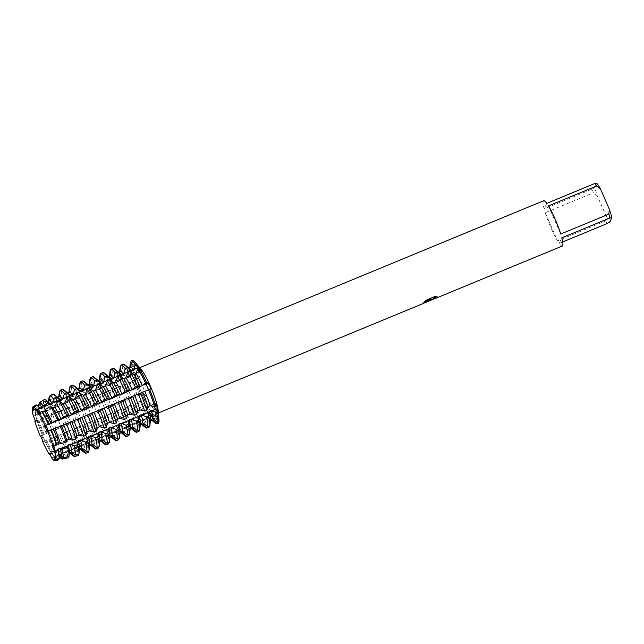 <?xml version="1.0" encoding="UTF-8"?>
<svg xmlns="http://www.w3.org/2000/svg" width="644" height="644" viewBox="0 0 644 644"><rect width="100%" height="100%" fill="white"/><g stroke="black" fill="none" stroke-linecap="round" stroke-linejoin="round"><path stroke-width="0.48" stroke-dasharray="3.22 2.42" d="M139.45 371.918A3.276 0.483 67.5 0 1 137.872 368.505A3.276 0.483 -112.5 0 0 139.981 372.425A3.276 0.483 67.5 0 1 139.45 371.918M154.037 405.293A3.276 0.483 67.5 0 1 153.9 403.957A3.276 0.483 67.5 0 1 154.302 404.287L155.864 406.404L154.302 404.287A3.276 0.483 -112.5 0 0 153.9 403.957A3.276 0.483 -112.5 0 0 154.544 406.783A3.276 0.483 67.5 0 1 154.037 405.293M150.938 411.902A3.276 0.483 67.5 0 1 152.692 415.815L153.972 419.896L154.294 415.219L153.538 410.985L152.797 410.542L152.081 411.87L151.38 415.968L150.479 412.466A3.276 0.483 67.5 0 1 150.414 411.395A3.276 0.483 67.5 0 1 150.938 411.902M136.359 378.519A3.276 0.483 67.5 0 1 136.496 379.863A3.276 0.483 67.5 0 1 136.085 379.525L134.532 377.416L138.581 378.913L138.854 377.368L136.206 373.818L132.849 371.548L134.652 374.518A3.276 0.483 67.5 0 1 136.359 378.519M134.886 368.304A3.276 0.483 67.5 0 1 134.838 368.36A3.276 0.483 67.5 0 1 133.453 366.251L131.448 361.872L137.373 367.08L132.092 360.495L134.008 365.076A3.276 0.483 67.5 0 1 134.886 368.304M143.008 396.583A3.276 0.483 67.5 0 1 144.055 400.061L143.862 401.454L145.641 399.417L145.552 395.553L143.089 393.492L141.471 394.144A3.276 0.483 67.5 0 1 141.479 394.144A3.276 0.483 67.5 0 1 143.008 396.583M158.939 421.949L156.935 417.57A3.276 0.483 -112.5 0 0 155.558 415.461A3.276 0.483 -112.5 0 0 156.387 418.737L157.909 422.375L156.387 418.737A3.276 0.483 67.5 0 1 155.51 415.509A3.276 0.483 67.5 0 1 155.558 415.461A3.276 0.483 67.5 0 1 156.935 417.57L158.939 421.949L158.183 414.567L158.239 422.239M155.212 414.825A25.229 3.727 -112.5 0 0 147.991 388.92A25.229 3.727 -112.5 0 0 135.562 368.593A25.229 3.727 -112.5 0 0 135.184 368.996A25.229 3.727 -112.5 0 0 142.405 394.893A25.229 3.727 -112.5 0 0 154.834 415.227A25.229 3.727 -112.5 0 0 155.212 414.825A25.229 3.727 -112.5 0 0 147.991 388.92A25.229 3.727 -112.5 0 0 135.562 368.593A25.229 3.727 -112.5 0 0 135.184 368.996A25.229 3.727 -112.5 0 0 142.405 394.893A25.229 3.727 -112.5 0 0 154.834 415.227A25.229 3.727 -112.5 0 0 155.212 414.825M55.537 456.016A25.229 3.727 -112.5 0 0 55.762 454.584A25.229 3.727 -112.5 0 0 48.968 431.681A25.229 3.727 -112.5 0 0 37.602 410.663A25.229 3.727 -112.5 0 0 35.887 409.785A25.229 3.727 -112.5 0 0 35.517 410.188A25.229 3.727 -112.5 0 0 42.729 436.093A25.229 3.727 -112.5 0 0 55.159 456.419A25.229 3.727 -112.5 0 0 55.537 456.016A25.229 3.727 -112.5 0 0 55.762 454.584A25.229 3.727 -112.5 0 0 48.968 431.681A25.229 3.727 -112.5 0 0 37.602 410.663A25.229 3.727 -112.5 0 0 35.887 409.785A25.229 3.727 -112.5 0 0 35.517 410.188A25.229 3.727 -112.5 0 0 42.729 436.093A25.229 3.727 -112.5 0 0 55.159 456.419A25.229 3.727 -112.5 0 0 55.537 456.016M543.633 200.751A24.48 3.614 -112.5 0 0 543.27 201.137A24.48 3.614 -112.5 0 0 544.156 208.922L592.263 189.038A24.48 3.614 -112.5 0 0 593.357 192.846L545.251 212.729L557.527 240.832L605.634 220.948L606.173 216.151L597.286 195.8L593.357 192.846M141.229 369.511A24.48 3.614 -112.5 0 0 138.959 367.998A24.48 3.614 -112.5 0 0 138.589 368.392A24.48 3.614 -112.5 0 0 145.6 393.524A24.48 3.614 -112.5 0 0 157.659 413.247A24.48 3.614 -112.5 0 0 158.022 412.86A24.48 3.614 -112.5 0 0 158.199 410.574M34.905 409.624L32.747 406.903L34.905 409.624M39.212 412.868L39.695 413.867L38.664 413.182L39.695 413.867L39.212 412.868M53.066 446.139L53.339 445.511L53.798 445.914L53.339 445.511L53.066 446.139L56.519 444.706M55.698 459.43L55.561 456.789L55.698 459.43L59.151 457.981L59.224 457.312M431.158 300.144L434.756 298.583A24.416 3.606 -112.5 0 0 435.03 298.542A24.416 3.606 -112.5 0 0 435.103 298.51L432.229 299.46M436.898 296.61L434.708 296.53L426.787 299.871M434.982 298.623A24.48 3.614 67.5 0 1 434.781 298.639L433.034 299.388M430.586 299.565L430.12 300.386M423.47 303.316L427.31 301.73M426.763 299.814L424.831 301.497M431.118 298.897L423.221 303.364M425.29 302.318L424.146 303.042M426.304 302.149L425.322 302.374M150.527 388.992L148.909 389.676A3.276 0.483 67.5 0 1 148.909 389.676A3.276 0.483 67.5 0 1 148.756 389.62A3.276 0.483 -112.5 0 0 148.909 389.676A3.276 0.483 -112.5 0 0 148.925 389.668L149.561 389.29L148.925 389.668A18.765 2.487 156.4 0 0 150.511 389M46.271 440.472L42.81 441.905L43.043 437.936L40.242 435.98L43.043 437.936L42.81 441.913L46.593 440.11M33.52 409.109L34.84 409.681L33.52 409.109M33.407 416.362L35.935 421.418L33.399 416.362L36.297 414.696L36.861 414.937L33.407 416.362M35.323 421.49L35.935 421.418L35.323 421.49M51.448 457.683L50.127 452.837L49.524 453.513L50.127 452.837L51.448 457.683L54.732 456.886L55.054 455.558L57.179 454.68L58.765 455.912L64.4 454.559L65.197 451.364L67.322 450.486L70.639 453.054L74.06 452.225L75.348 447.178L77.473 446.292L81.877 449.697L84.002 448.812L85.491 442.983L87.616 442.098L92.028 445.503L94.153 444.618L95.642 438.789L97.767 437.904L102.171 441.309L104.296 440.424L105.785 434.595L107.918 433.71L112.322 437.115L114.447 436.238L115.936 430.401L118.061 429.516L122.465 432.921L124.59 432.044L126.079 426.207L128.212 425.33L132.616 428.727L134.741 427.849L136.23 422.013L138.355 421.136L142.759 424.533L144.884 423.655L146.373 417.819L148.506 416.942L152.91 420.339L153.972 419.896A34.043 5.031 -112.5 0 0 158.094 423.406M136.23 372.876L139.917 371.355A3.276 0.483 67.5 0 1 139.981 372.425A3.276 0.483 -112.5 0 0 139.917 371.355L139.015 367.845L139.917 371.355A18.765 14.764 146.6 0 0 141.487 370.638M158.199 423.366A34.043 5.031 -112.5 0 1 153.972 419.896L152.692 415.815A3.276 0.483 -112.5 0 0 151.437 412.764A3.276 0.483 -112.5 0 0 150.414 411.395A3.276 0.483 -112.5 0 0 150.479 412.466L151.38 415.968A34.043 5.031 -112.5 0 1 143.862 401.454L144.055 400.061L140.376 401.582L143.862 401.454A34.043 5.031 -112.5 0 0 151.38 415.968L150.318 416.41L146.373 413.714L144.248 414.599L142.292 419.727L140.167 420.604L136.23 417.908L134.105 418.793L132.149 423.921L130.024 424.799L126.079 422.102L123.954 422.979L121.998 428.115L119.873 428.993L115.936 426.296L113.811 427.173L111.855 432.309L109.73 433.187L105.785 430.49L103.66 431.367L101.704 436.503L99.579 437.381L95.642 434.684L93.517 435.561L91.561 440.697L89.436 441.575L85.491 438.878L83.366 439.755L81.41 444.891L79.284 445.769L75.348 443.072L73.223 443.949L71.524 448.385L68.159 449.287L65.197 447.266L63.072 448.144L62.001 450.921L56.447 452.402L55.054 451.46L52.929 452.338L52.47 453.465L49.934 454.141M35.291 421.12L37.771 419.816L38.809 420.025L40.934 419.147L41.377 417.908L46.408 415.243L48.952 415.831L51.077 414.953L51.995 412.297L55.054 410.679L59.103 411.637L61.228 410.759L62.444 407.209L64.569 406.332L69.246 407.443L71.371 406.565L72.587 403.015L74.712 402.138L79.397 403.249L81.522 402.371L82.738 398.821L84.863 397.944L89.54 399.055L91.665 398.177L92.881 394.627L95.006 393.75L99.691 394.861L101.816 393.983L103.032 390.433L105.157 389.556L109.834 390.667L111.959 389.789L113.175 386.239L115.3 385.362L119.985 386.472L122.11 385.595L123.326 382.045L125.451 381.168L130.128 382.278L132.253 381.401L133.469 377.851L134.532 377.416A34.043 5.031 -112.5 0 0 140.835 394.531L137.792 395.666L141.471 394.144A3.276 0.483 -112.5 0 0 141.471 394.144L140.835 394.531A34.043 5.031 -112.5 0 1 134.532 377.416L136.085 379.525A3.276 0.483 -112.5 0 0 136.496 379.863A3.276 0.483 -112.5 0 0 136.126 377.787A3.276 0.483 -112.5 0 0 134.652 374.518L132.849 371.548L131.787 371.991L130.877 376.587L128.752 377.464L123.761 375.307L121.636 376.185L120.726 380.781L118.601 381.659L113.618 379.501L111.493 380.379L110.583 384.975L108.458 385.853L103.467 383.695L101.341 384.573L100.432 389.169L98.307 390.047L93.324 387.889L91.198 388.767L90.289 393.363L88.156 394.241L83.173 392.075L81.047 392.961L80.138 397.557L78.013 398.435L73.03 396.269L70.904 397.155L69.995 401.751L67.862 402.629L62.879 400.463L60.753 401.349L59.844 405.945L57.719 406.823L53.404 404.947L50.377 406.67L49.701 410.139L47.567 411.017L44.855 409.817L39.872 412.659L39.55 414.334L36.861 414.937M130.885 362.105L131.448 361.872A34.043 5.031 -112.5 0 0 132.849 371.548A34.043 5.031 -112.5 0 1 131.448 361.872L133.453 366.251A3.276 0.483 -112.5 0 0 134.838 368.36A3.276 0.483 -112.5 0 0 134.008 365.076L132.092 360.495L131.03 360.938M545.251 212.729A24.48 3.614 -112.5 0 0 557.527 240.832M592.263 189.038L594.855 187.348A22.033 3.26 -112.5 0 0 597.286 195.8M594.855 187.348L596.746 183.315M606.173 216.151A22.033 3.26 -112.5 0 0 609.916 221.81M605.634 220.948A24.48 3.614 -112.5 0 0 607.316 223.5M546.756 203.359L544.156 208.922M560.723 234.013L548.447 205.911M562.703 241.943L559.209 243.384A24.48 3.614 -112.5 0 0 562.333 245.992M559.209 243.384L561.818 237.821M51.134 430.087L47.672 431.512L51.158 430.071M68.997 456.451L69.375 453.126M78.922 454.229L79.518 448.932M88.977 450.864L89.669 444.738M99.12 446.67L99.812 440.544M109.271 442.476L109.963 436.35M119.414 438.282L120.106 432.156M129.565 434.088L130.257 427.962M139.708 429.894L140.4 423.768M149.859 425.7L150.551 419.574M146.373 417.819A28.457 4.21 -112.5 0 0 149.931 420.741L150.438 420.532L149.36 425.909M136.23 422.013A28.457 4.21 -112.5 0 0 139.78 424.935L140.295 424.726L139.217 430.103M130.152 428.912L129.066 434.298M120.001 433.106L118.923 438.492M105.785 434.595A28.457 4.21 -112.5 0 0 109.343 437.518L109.85 437.308L108.772 442.686M95.642 438.789A28.457 4.21 -112.5 0 0 99.192 441.712L99.707 441.502L98.629 446.88M85.491 442.983A28.457 4.21 -112.5 0 0 89.049 445.906L89.556 445.696L88.478 451.074M75.348 447.178A28.457 4.21 -112.5 0 0 78.898 450.1L79.413 449.89L78.447 454.334M69.262 454.076L68.546 456.556M55.054 455.558A28.457 4.21 -112.5 0 0 58.604 458.488L59.119 458.278L58.652 458.769M59.071 458.681L59.151 457.981M56.414 436.278L49.049 439.329L55.046 437.485L56.744 435.916L58.87 435.038A28.457 4.21 -112.5 0 0 65.197 447.266M66.565 432.092L59.2 435.135L60.947 435.352L64.175 434.185L66.887 431.73L69.013 430.844A28.457 4.21 -112.5 0 0 75.348 443.072M76.708 427.898L69.343 430.941L71.766 431.247L73.891 430.369L77.039 427.536L79.164 426.65A28.457 4.21 -112.5 0 0 85.491 438.878M86.86 423.704L79.494 426.747L81.917 427.053L84.042 426.175L87.181 423.341L89.307 422.456A28.457 4.21 -112.5 0 0 95.642 434.684M97.003 419.51L89.637 422.553L92.06 422.858L94.185 421.981L97.333 419.147L99.458 418.27A28.457 4.21 -112.5 0 0 105.785 430.49M107.154 415.316L99.788 418.359L102.211 418.664L104.336 417.787L107.476 414.953L109.601 414.076A28.457 4.21 -112.5 0 0 115.936 426.296M117.297 411.122L109.931 414.164L112.354 414.47L114.487 413.593L117.627 410.759L119.752 409.882A28.457 4.21 -112.5 0 0 126.079 422.102M127.448 406.928L120.082 409.97L122.505 410.276L124.63 409.399L127.77 406.565L129.903 405.688A28.457 4.21 -112.5 0 0 136.23 417.908M137.591 402.733L130.225 405.776L132.648 406.082L134.781 405.205L137.921 402.371L140.046 401.494A28.457 4.21 -112.5 0 0 146.373 413.714M52.929 452.338A28.457 4.21 -112.5 0 1 46.593 440.118L48.719 439.232A28.457 4.21 -112.5 0 0 55.054 451.46M48.372 439.055L49.58 439.16M58.524 434.861L59.731 434.974M68.666 430.667L69.874 430.78M78.818 426.473L80.025 426.586M88.961 422.279L90.168 422.392M99.112 418.085L100.319 418.198M109.255 413.891L110.462 414.003M119.406 409.697L120.613 409.809M129.549 405.503L130.756 405.615M139.7 401.309L140.907 401.421M145.641 399.417A18.765 2.487 -23.6 0 0 144.055 400.061A3.276 0.483 -112.5 0 0 143.024 396.615A3.276 0.483 -112.5 0 0 141.479 394.144A18.765 2.487 -23.6 0 1 143.057 393.5M138.42 395.738L137.397 396.044L138.42 395.738M132.253 381.401A28.457 4.21 -112.5 0 0 137.566 395.81L135.007 396.817M128.277 399.932L127.254 400.238L128.277 399.932M122.11 385.595A28.457 4.21 -112.5 0 0 127.415 400.005L124.864 401.011M118.126 404.126L117.103 404.432L118.126 404.126M111.959 389.789A28.457 4.21 -112.5 0 0 117.272 404.199L114.713 405.205M107.983 408.32L106.96 408.626L107.983 408.32M101.816 393.983A28.457 4.21 -112.5 0 0 107.121 408.393L104.57 409.399M97.832 412.514L96.809 412.82L97.832 412.514M91.665 398.177A28.457 4.21 -112.5 0 0 96.978 412.587L94.845 413.464A28.457 4.21 -112.5 0 1 89.54 399.055M94.853 413.464L87.053 416.636L94.418 413.593M87.689 416.708L86.666 417.014L87.689 416.708M81.522 402.371A28.457 4.21 -112.5 0 0 86.827 416.781L84.275 417.787M77.538 420.902L76.515 421.208L77.538 420.902M71.371 406.565A28.457 4.21 -112.5 0 0 76.684 420.975L74.124 421.981M67.395 425.096L66.372 425.402L67.395 425.096M61.228 410.759A28.457 4.21 -112.5 0 0 66.533 425.169L63.981 426.175M57.244 429.29L56.221 429.596L57.244 429.29M51.077 414.953A28.457 4.21 -112.5 0 0 56.39 429.363L53.879 430.345M47.101 433.484L46.078 433.79L47.101 433.484M40.934 419.147A28.457 4.21 -112.5 0 0 46.239 433.557L43.728 434.539M33.013 407.555L35.082 406.243L36.249 407.056L38.374 406.179L38.479 405.221L38.358 406.324A28.457 4.21 -112.5 0 0 39.55 414.334M39.075 403.708L43.559 400.858L46.392 402.862L48.525 401.985L48.63 401.027L48.501 402.13A28.457 4.21 -112.5 0 0 49.701 410.139M49.532 397.074L52.035 395.48L56.543 398.668L58.668 397.791L58.773 396.833L58.652 397.936A28.457 4.21 -112.5 0 0 59.844 405.945M59.852 391.455L61.486 390.787L66.686 394.474L68.819 393.597L68.924 392.639L68.795 393.742A28.457 4.21 -112.5 0 0 69.995 401.751M70.003 387.261L71.629 386.593L76.837 390.288L78.962 389.403L79.075 388.445M80.146 383.067L81.78 382.399L86.98 386.094L89.114 385.209L89.218 384.251L89.089 385.353A28.457 4.21 -112.5 0 0 90.289 393.363M90.297 378.881L91.931 378.205L97.131 381.9L99.257 381.015L99.369 380.057L99.24 381.159A28.457 4.21 -112.5 0 0 100.432 389.169M100.44 374.687L102.074 374.011L107.274 377.706L109.408 376.821L109.512 375.863L109.383 376.965A28.457 4.21 -112.5 0 0 110.583 384.975M110.591 370.493L112.225 369.817L117.425 373.512L119.551 372.626L119.663 371.668L119.534 372.771A28.457 4.21 -112.5 0 0 120.726 380.781M120.734 366.299L122.368 365.623L127.576 369.318L129.702 368.44L129.806 367.474L129.677 368.577A28.457 4.21 -112.5 0 0 130.877 376.587M130.313 367.265A28.457 4.21 -112.5 0 0 130.225 367.313L128.1 368.191L123.012 364.254L120.887 365.132M120.17 371.459A28.457 4.21 -112.5 0 0 120.082 371.508L117.949 372.385L112.861 368.449L110.736 369.326M110.019 375.653A28.457 4.21 -112.5 0 0 109.931 375.702L107.806 376.579L102.718 372.643L100.593 373.52M99.876 379.847A28.457 4.21 -112.5 0 0 99.788 379.896L97.655 380.773L92.567 376.837L90.442 377.714M89.637 384.082L87.512 384.967L82.424 381.031L80.299 381.908M79.494 388.268L77.361 389.161L72.273 385.217L70.148 386.102M69.431 392.429A28.457 4.21 -112.5 0 0 69.343 392.478L67.218 393.355L62.13 389.411L60.005 390.296M59.288 396.624A28.457 4.21 -112.5 0 0 59.2 396.672L57.066 397.549L52.663 394.136M49.137 400.818A28.457 4.21 -112.5 0 0 49.049 400.866L46.923 401.743L44.154 399.594M38.906 405.044L36.772 405.937L35.637 405.052M45.909 440.786A29.713 4.387 -112.5 0 0 52.47 453.465M37.771 419.816A29.713 4.387 -112.5 0 0 43.269 434.748M54.732 456.886A29.713 4.387 -112.5 0 0 58.314 459.953M35.082 406.243A29.713 4.387 -112.5 0 0 36.297 414.696M38.809 420.025A28.457 4.21 -112.5 0 0 44.114 434.434M36.249 407.056A28.457 4.21 -112.5 0 0 37.424 415.211M38.246 406.372A28.457 4.21 -112.5 0 0 36.869 405.889A28.457 4.21 -112.5 0 0 36.772 405.937M57.179 454.68A28.457 4.21 -112.5 0 0 59.353 457.127A28.457 4.21 -112.5 0 0 60.729 457.61M56.447 452.402A30.453 4.5 67.5 0 1 49.725 439.409M47.012 433.219A30.453 4.5 67.5 0 1 41.377 417.908M61.075 458.504A30.453 4.5 67.5 0 1 58.765 455.912M39.872 412.659A30.453 4.5 67.5 0 1 38.592 404.271M55.046 437.485A31.5 4.653 -112.5 0 0 62.001 450.921M46.408 415.243A31.5 4.653 -112.5 0 0 52.245 431.086M64.4 454.559A31.5 4.653 -112.5 0 0 68.192 457.804M43.559 400.858A31.5 4.653 -112.5 0 0 44.855 409.817M56.744 435.924A28.457 4.21 -112.5 0 0 63.072 448.144M48.952 415.831A28.457 4.21 -112.5 0 0 54.257 430.24M65.197 451.372A28.457 4.21 -112.5 0 0 68.755 454.294A28.457 4.21 -112.5 0 0 68.844 454.245M46.392 402.862A28.457 4.21 -112.5 0 0 47.567 411.017M48.389 402.178A28.457 4.21 -112.5 0 0 47.012 401.695A28.457 4.21 -112.5 0 0 46.923 401.743M67.322 450.486A28.457 4.21 -112.5 0 0 69.504 452.933A28.457 4.21 -112.5 0 0 70.88 453.416M68.159 449.287A32.659 4.83 67.5 0 1 60.947 435.352M58.041 428.711A32.659 4.83 67.5 0 1 51.995 412.297M73.118 455.831A32.659 4.83 67.5 0 1 70.639 453.054M50.377 406.67A32.659 4.83 67.5 0 1 49.008 397.678M64.175 434.185A33.287 4.919 -112.5 0 0 71.524 448.385M55.054 410.679A33.287 4.919 -112.5 0 0 61.212 427.415M74.06 452.225A33.287 4.919 -112.5 0 0 78.069 455.662M52.035 395.48A33.287 4.919 -112.5 0 0 53.404 404.947M66.887 431.73A28.457 4.21 -112.5 0 0 73.223 443.949M59.103 411.637A28.457 4.21 -112.5 0 0 64.408 426.046M56.543 398.668A28.457 4.21 -112.5 0 0 57.719 406.823M58.54 397.984A28.457 4.21 -112.5 0 0 57.163 397.501A28.457 4.21 -112.5 0 0 57.066 397.549M77.473 446.292A28.457 4.21 -112.5 0 0 79.647 448.739A28.457 4.21 -112.5 0 0 81.023 449.222M79.284 445.769A34.043 5.031 67.5 0 1 71.766 431.247M68.747 424.324A34.043 5.031 67.5 0 1 62.444 407.209M84.461 452.587A34.043 5.031 67.5 0 1 81.877 449.697M60.753 401.349A34.043 5.031 67.5 0 1 59.329 391.971M73.891 430.369A34.043 5.031 -112.5 0 0 81.41 444.891M64.569 406.332A34.043 5.031 -112.5 0 0 70.872 423.446M84.002 448.812A34.043 5.031 -112.5 0 0 88.236 452.289M61.486 390.787A34.043 5.031 -112.5 0 0 62.879 400.463M77.039 427.536A28.457 4.21 -112.5 0 0 83.366 439.755M69.246 407.443A28.457 4.21 -112.5 0 0 74.551 421.852M66.686 394.482A28.457 4.21 -112.5 0 0 67.862 402.629M68.683 393.79A28.457 4.21 -112.5 0 0 67.306 393.307A28.457 4.21 -112.5 0 0 67.218 393.355M87.616 442.098A28.457 4.21 -112.5 0 0 89.798 444.545A28.457 4.21 -112.5 0 0 91.174 445.028M89.436 441.575A34.043 5.031 67.5 0 1 81.917 427.053M78.89 420.13A34.043 5.031 67.5 0 1 72.587 403.015M94.604 448.393A34.043 5.031 67.5 0 1 92.028 445.503M70.904 397.155A34.043 5.031 67.5 0 1 69.472 387.777M84.042 426.175A34.043 5.031 -112.5 0 0 91.561 440.697M74.712 402.138A34.043 5.031 -112.5 0 0 81.015 419.252M94.153 444.618A34.043 5.031 -112.5 0 0 98.379 448.095M71.629 386.593A34.043 5.031 -112.5 0 0 73.03 396.269M87.181 423.341A28.457 4.21 -112.5 0 0 93.517 435.561M79.397 403.249A28.457 4.21 -112.5 0 0 84.702 417.658M76.837 390.288A28.457 4.21 -112.5 0 0 78.013 398.435M78.834 389.596A28.457 4.21 -112.5 0 0 77.457 389.113A28.457 4.21 -112.5 0 0 77.361 389.161M97.767 437.904A28.457 4.21 -112.5 0 0 99.941 440.351A28.457 4.21 -112.5 0 0 101.317 440.834M78.962 389.403A28.457 4.21 -112.5 0 0 78.946 389.548A28.457 4.21 -112.5 0 0 80.138 397.557M99.579 437.381A34.043 5.031 67.5 0 1 92.06 422.858M89.041 415.935A34.043 5.031 67.5 0 1 82.738 398.821M104.755 444.199A34.043 5.031 67.5 0 1 102.171 441.309M81.047 392.961A34.043 5.031 67.5 0 1 79.623 383.583M94.185 421.981A34.043 5.031 -112.5 0 0 101.704 436.503M84.863 397.944A34.043 5.031 -112.5 0 0 91.166 415.058M104.296 440.424A34.043 5.031 -112.5 0 0 108.53 443.901M81.78 382.399A34.043 5.031 -112.5 0 0 83.173 392.075M97.333 419.147A28.457 4.21 -112.5 0 0 103.66 431.367M86.98 386.094A28.457 4.21 -112.5 0 0 88.156 394.241M88.977 385.402A28.457 4.21 -112.5 0 0 87.6 384.919A28.457 4.21 -112.5 0 0 87.512 384.967M107.918 433.71A28.457 4.21 -112.5 0 0 110.092 436.157A28.457 4.21 -112.5 0 0 111.468 436.64M109.73 433.187A34.043 5.031 67.5 0 1 102.211 418.664M99.184 411.741A34.043 5.031 67.5 0 1 92.881 394.627M114.898 440.005A34.043 5.031 67.5 0 1 112.322 437.115M91.198 388.767A34.043 5.031 67.5 0 1 89.766 379.388M104.336 417.787A34.043 5.031 -112.5 0 0 111.855 432.309M95.006 393.75A34.043 5.031 -112.5 0 0 101.309 410.864M114.447 436.238A34.043 5.031 -112.5 0 0 118.673 439.707M91.931 378.205A34.043 5.031 -112.5 0 0 93.324 387.889M107.476 414.953A28.457 4.21 -112.5 0 0 113.811 427.173M99.691 394.861A28.457 4.21 -112.5 0 0 104.996 409.27M115.936 430.401A28.457 4.21 -112.5 0 0 119.486 433.323A28.457 4.21 -112.5 0 0 119.583 433.275M97.131 381.9A28.457 4.21 -112.5 0 0 98.307 390.047M99.128 381.208A28.457 4.21 -112.5 0 0 97.751 380.725A28.457 4.21 -112.5 0 0 97.655 380.773M118.061 429.516A28.457 4.21 -112.5 0 0 120.235 431.963A28.457 4.21 -112.5 0 0 121.611 432.446M119.873 428.993A34.043 5.031 67.5 0 1 112.354 414.47M109.335 407.547A34.043 5.031 67.5 0 1 103.032 390.433M125.049 435.819A34.043 5.031 67.5 0 1 122.465 432.921M101.341 384.573A34.043 5.031 67.5 0 1 99.917 375.194M114.487 413.593A34.043 5.031 -112.5 0 0 121.998 428.115M105.157 389.556A34.043 5.031 -112.5 0 0 111.46 406.67M124.59 432.044A34.043 5.031 -112.5 0 0 128.824 435.513M102.074 374.011A34.043 5.031 -112.5 0 0 103.467 383.695M117.627 410.759A28.457 4.21 -112.5 0 0 123.954 422.979M109.834 390.667A28.457 4.21 -112.5 0 0 115.147 405.076M126.079 426.207A28.457 4.21 -112.5 0 0 129.637 429.129A28.457 4.21 -112.5 0 0 129.726 429.089M107.274 377.706A28.457 4.21 -112.5 0 0 108.458 385.853M109.271 377.014A28.457 4.21 -112.5 0 0 107.894 376.531A28.457 4.21 -112.5 0 0 107.806 376.579M128.212 425.33A28.457 4.21 -112.5 0 0 130.386 427.769A28.457 4.21 -112.5 0 0 131.762 428.252M130.024 424.799A34.043 5.031 67.5 0 1 122.505 410.276M119.478 403.353A34.043 5.031 67.5 0 1 113.175 386.239M135.192 431.625A34.043 5.031 67.5 0 1 132.616 428.727M111.493 380.379A34.043 5.031 67.5 0 1 110.06 371M124.63 409.399A34.043 5.031 -112.5 0 0 132.149 423.921M115.3 385.362A34.043 5.031 -112.5 0 0 121.603 402.476M134.741 427.849A34.043 5.031 -112.5 0 0 138.967 431.319M112.225 369.817A34.043 5.031 -112.5 0 0 113.618 379.501M127.77 406.565A28.457 4.21 -112.5 0 0 134.105 418.793M119.985 386.472A28.457 4.21 -112.5 0 0 125.29 400.882M117.425 373.512A28.457 4.21 -112.5 0 0 118.601 381.659M119.422 372.82A28.457 4.21 -112.5 0 0 118.045 372.337A28.457 4.21 -112.5 0 0 117.949 372.385M138.355 421.136A28.457 4.21 -112.5 0 0 140.529 423.575A28.457 4.21 -112.5 0 0 141.905 424.058M140.167 420.604A34.043 5.031 67.5 0 1 132.648 406.082M129.629 399.159A34.043 5.031 67.5 0 1 123.326 382.045M145.343 427.431A34.043 5.031 67.5 0 1 142.759 424.533M121.636 376.185A34.043 5.031 67.5 0 1 120.211 366.806M134.781 405.205A34.043 5.031 -112.5 0 0 142.292 419.727M125.451 381.168A34.043 5.031 -112.5 0 0 131.754 398.282M144.884 423.655A34.043 5.031 -112.5 0 0 149.118 427.125M122.368 365.623A34.043 5.031 -112.5 0 0 123.761 375.307M137.921 402.371A28.457 4.21 -112.5 0 0 144.248 414.599M130.128 382.278A28.457 4.21 -112.5 0 0 135.441 396.688M127.576 369.318A28.457 4.21 -112.5 0 0 128.752 377.464M129.565 368.626A28.457 4.21 -112.5 0 0 128.188 368.143A28.457 4.21 -112.5 0 0 128.1 368.191M148.506 416.942A28.457 4.21 -112.5 0 0 150.68 419.389A28.457 4.21 -112.5 0 0 152.056 419.864M150.318 416.41A34.043 5.031 67.5 0 1 142.799 401.888M139.772 394.965A34.043 5.031 67.5 0 1 133.469 377.851M155.486 423.237A34.043 5.031 67.5 0 1 152.91 420.339M131.787 371.991A34.043 5.031 67.5 0 1 130.354 362.612M150.624 405.809L154.302 404.287A18.765 11.246 164 0 1 155.92 403.675M149.006 417.336L152.692 415.815A18.765 14.764 -33.4 0 1 154.294 415.219M132.406 381.047L136.085 379.525A18.765 11.246 -16 0 0 137.647 378.833M129.774 367.772L133.453 366.251A18.765 18.386 25.1 0 0 135.015 365.518M153.256 419.091L156.935 417.57A18.765 18.386 -154.9 0 1 158.553 416.982M154.093 419.687L156.387 418.737A18.765 18.386 -154.9 0 1 158.005 418.157M130.321 366.597L134.008 365.076A18.765 18.386 25.1 0 0 135.562 364.351M32.764 406.919L36.217 405.495M130.965 376.04L134.652 374.518A18.765 11.246 -16 0 0 136.206 373.818M146.792 413.987L150.479 412.466A18.765 14.764 -33.4 0 1 152.081 411.87M51.456 457.659L54.901 456.234M38.68 413.198L42.126 411.766M142.461 392.341L135.095 395.384M132.31 396.535L124.944 399.578M122.167 400.729L114.801 403.772M112.016 404.923L104.65 407.966M101.873 409.117L94.507 412.16M91.722 413.311L84.356 416.354M74.165 420.572L81.603 417.497L74.205 420.548M64.014 424.766L71.46 421.691L64.062 424.742M61.277 425.893L53.911 428.936M69.294 453.787L61.929 456.838M79.445 449.593L72.08 452.643M89.588 445.398L82.223 448.449M99.74 441.212L92.374 444.255M109.883 437.018L102.517 440.061M120.034 432.824L112.668 435.867M130.177 428.63L122.811 431.673M140.328 424.436L132.962 427.479M150.471 420.242L143.105 423.285M149.923 421.409L143.942 423.881M139.78 425.604L133.799 428.075M129.629 429.798L123.648 432.269M119.486 433.992L113.505 436.463M109.335 438.186L103.354 440.657M99.192 442.38L93.211 444.851M89.041 446.574L83.06 449.045M78.898 450.768L72.917 453.239M68.747 454.962L62.766 457.433M53.83 430.369L46.465 433.412M43.687 434.563L40.242 435.98M45.813 402.468L38.447 405.511M55.964 398.274L48.598 401.317M66.107 394.08L58.741 397.131M76.258 389.886L68.892 392.937M86.401 385.692L79.035 388.743M96.552 381.498L89.186 384.548M106.695 377.303L99.329 380.354M116.846 373.118L109.48 376.16M126.989 368.923L119.623 371.966M127.544 367.748L120.178 370.791M117.393 371.942L110.027 374.985M107.25 376.136L99.884 379.179M97.099 380.33L89.733 383.373M86.948 384.524L79.582 387.567M76.805 388.718L69.439 391.761M66.654 392.912L59.288 395.955M56.511 397.107L49.145 400.149M46.36 401.301L38.994 404.343M35.67 406.662L33.077 407.733M48.445 415.75L41.079 418.793M58.596 411.556L51.23 414.599M68.739 407.362L61.373 410.405M78.89 403.168L71.524 406.211M89.033 398.974L81.667 402.017M99.184 394.78L91.818 397.823M109.327 390.586L101.961 393.629M119.478 386.392L112.112 389.435M129.621 382.198L122.255 385.241M128.188 377.191L120.822 380.234M118.037 381.385L110.671 384.428M107.894 385.579L100.528 388.622M97.743 389.773L90.377 392.816M87.6 393.967L80.234 397.01M77.449 398.161L70.083 401.204M67.298 402.355L59.94 405.398M57.155 406.549L49.789 409.592M47.004 410.743L39.638 413.786M38.302 419.944L35.299 421.184M65.052 452.04L57.686 455.083M75.195 447.846L67.829 450.889M85.346 443.652L77.98 446.695M95.489 439.458L88.123 442.5M105.64 435.264L98.274 438.306M115.783 431.069L108.417 434.112M125.934 426.875L118.568 429.918M136.077 422.681L128.711 425.724M146.228 418.487L138.863 421.53M144.015 415.13L136.649 418.181M133.863 419.325L126.498 422.375M123.72 423.519L116.355 426.57M113.569 427.713L106.204 430.756M103.426 431.907L96.061 434.95M93.275 436.101L85.91 439.144M83.132 440.295L75.767 443.338M72.981 444.489L65.616 447.532M62.838 448.683L55.473 451.726M52.687 452.877L49.878 454.044M66.662 440.512L59.296 443.555M76.813 436.318L69.447 439.361M86.956 432.124L79.59 435.167M97.107 427.93L89.741 430.973M107.25 423.736L99.884 426.779M117.401 419.542L110.035 422.585M127.544 415.348L120.178 418.391M137.695 411.154L130.33 414.197M147.838 406.96L140.472 410.003M133.453 374.027L126.087 377.07M123.302 378.221L115.936 381.264M113.159 382.415L105.793 385.458M103.008 386.609L95.642 389.652M92.865 390.803L85.499 393.846M82.714 394.997L75.348 398.04M72.571 399.191L65.205 402.234M62.42 403.386L55.054 406.428M52.277 407.58L44.911 410.622M52.647 445.801L156.057 403.152M35.251 421.707L138.581 378.913M33.593 410.204L137.325 367.136M54.313 457.304L158.183 414.567M35.887 409.785L135.562 368.593L35.887 409.785M138.959 367.998L139.692 367.692M37.602 410.663L34.816 407.869L37.602 410.663M55.762 454.584L55.754 458.536L55.762 454.584M432.832 299.452L435.03 298.542M143.089 393.492L137.76 395.682M152.797 410.542L49.169 453.239M142.268 371.347L38.729 414.269M157.659 413.247L158.392 412.941M55.159 456.419L154.834 415.227L55.159 456.419M53.871 428.96L61.309 425.885M84.308 416.378L91.754 413.303M94.459 412.184L101.897 409.109M104.602 407.99L112.048 404.915M114.753 403.796L122.191 400.721M124.896 399.602L132.342 396.527M135.047 395.408L142.485 392.333M56.583 429.226L64.03 426.151M66.735 425.032L74.173 421.957M76.877 420.838L84.324 417.763M87.029 416.644L94.467 413.569M97.172 412.458L104.618 409.375M107.323 408.264L114.761 405.181M117.466 404.07L124.912 400.987M127.617 399.876L135.055 396.801M36.869 405.889L37.376 405.68M59.353 457.127L60.222 457.82M68.755 454.294L69.262 454.084M47.012 401.695L47.527 401.486M69.504 452.933L70.365 453.626M57.163 397.501L57.67 397.292M79.647 448.739L80.516 449.431M67.306 393.307L67.821 393.098M89.798 444.545L90.659 445.237M77.457 389.113L77.964 388.904M99.941 440.351L100.81 441.043M78.946 389.548L79.067 388.445M87.6 384.919L88.115 384.709M110.092 436.157L110.953 436.849M119.486 433.323L120.001 433.114M97.751 380.725L98.258 380.515M120.235 431.963L121.104 432.655M129.637 429.129L130.144 428.92M107.894 376.531L108.409 376.321M130.386 427.769L131.247 428.461M118.045 372.337L118.552 372.127M140.529 423.575L141.398 424.267M128.188 368.143L128.703 367.933M150.68 419.389L151.541 420.073"/><path stroke-width="0.97" d="M39.912 408.417L36.45 409.826L39.212 412.868L36.467 409.842A29.101 4.299 -112.5 0 0 34.816 407.869A29.101 4.299 -112.5 0 0 32.747 406.903L32.755 406.919A3.276 0.483 67.5 0 1 33.593 410.204A3.276 0.483 67.5 0 1 32.208 408.095L32.2 408.071A29.101 4.299 -112.5 0 0 33.391 416.354L33.399 416.362A3.276 0.483 67.5 0 1 34.881 419.638A3.276 0.483 67.5 0 1 35.251 421.707A3.276 0.483 67.5 0 1 34.84 421.377L34.832 421.361A29.101 4.299 -112.5 0 0 40.218 435.996L40.226 435.988A3.276 0.483 67.5 0 1 40.234 435.988L40.234 435.988A3.276 0.483 67.5 0 1 41.779 438.459A3.276 0.483 67.5 0 1 42.81 441.905L42.81 441.913A29.101 4.299 -112.5 0 0 49.234 454.326L49.524 453.513L49.226 454.31A3.276 0.483 67.5 0 1 49.169 453.239A3.276 0.483 67.5 0 1 50.192 454.616A3.276 0.483 67.5 0 1 51.448 457.659L51.448 457.683A29.101 4.299 -112.5 0 0 55.151 460.605L55.263 458.536L55.143 460.581A3.276 0.483 67.5 0 1 54.313 457.304A3.276 0.483 67.5 0 1 55.69 459.414L55.698 459.43A29.101 4.299 -112.5 0 0 55.754 458.536A29.101 4.299 -112.5 0 0 54.507 451.154L53.798 445.914L54.507 451.154A3.276 0.483 67.5 0 1 53.017 447.87A3.276 0.483 67.5 0 1 52.647 445.801A3.276 0.483 67.5 0 1 53.058 446.131L53.066 446.139A29.101 4.299 -112.5 0 0 47.68 431.512L47.672 431.512A3.276 0.483 67.5 0 1 46.127 429.049A3.276 0.483 67.5 0 1 45.088 425.604L45.096 425.595A29.101 4.299 -112.5 0 0 38.664 413.182L38.672 413.198A3.276 0.483 67.5 0 1 38.729 414.269A3.276 0.483 67.5 0 1 37.706 412.893A3.276 0.483 67.5 0 1 36.45 409.842L39.421 408.038L40.419 408.819L42.544 407.934L43.068 405.833L48.155 402.758L50.57 404.625L52.695 403.74L53.806 399.352L56.897 397.485L60.713 400.431L62.838 399.546L64.328 393.717L66.453 392.832L70.864 396.237L72.989 395.352L74.479 389.523L76.604 388.638L81.007 392.043L83.132 391.158L84.622 385.329L86.747 384.444L91.158 387.849L93.283 386.972L94.773 381.135L96.898 380.258L101.301 383.655L103.426 382.778L104.916 376.941L107.041 376.064L111.452 379.461L113.577 378.583L115.067 372.747L117.192 371.87L121.595 375.267L123.72 374.389L125.21 368.553L127.335 367.676L131.746 371.073L133.872 370.195L135.361 364.359L136.423 363.916L137.703 367.998A3.276 0.483 -112.5 0 0 137.872 368.505A3.276 0.483 67.5 0 1 137.703 367.998L136.423 363.916A34.043 5.031 -112.5 0 0 135.353 362.556A34.043 5.031 -112.5 0 0 132.092 360.495M130.225 367.305L131.03 360.938A34.043 5.031 67.5 0 1 131.135 360.89L132.197 360.447A34.043 5.031 -112.5 0 1 136.423 363.916L141.97 370.719C142.493 371.58 142.332 371.548 141.487 370.638L139.015 367.845L137.953 368.288L135.997 373.415L133.872 374.293L129.935 371.596L127.802 372.482L125.854 377.609L123.72 378.487L119.784 375.79L117.659 376.676L115.703 381.803L113.577 382.681L109.641 379.984L107.508 380.87L105.56 385.998L103.426 386.875L99.49 384.178L97.365 385.056L95.409 390.192L93.283 391.069L89.339 388.372L87.214 389.25L85.266 394.386L83.132 395.263L79.196 392.566L77.071 393.444L75.115 398.58L72.989 399.457L69.045 396.76L66.92 397.638L64.964 402.774L62.838 403.651L59.433 401.325L56.294 403.12L54.82 406.968L52.695 407.845L50.554 406.396L45.386 409.343L44.669 411.162L42.544 412.039L41.683 411.46L38.664 413.182A29.101 4.299 -112.5 0 1 45.088 425.595L48.55 424.171L45.088 425.604M51.134 430.087L47.68 431.512A29.101 4.299 -112.5 0 1 53.066 446.139L56.382 445.109L56.664 444.352L58.789 443.475L60.456 443.837L66.147 442.066L66.815 440.158L68.94 439.28L72.458 440.102L75.912 439.031L76.958 435.964L79.083 435.086L83.768 436.197L85.894 435.32L87.109 431.77L89.234 430.892L93.911 432.003L96.045 431.126L97.252 427.576L99.377 426.698L104.062 427.809L106.188 426.932L107.403 423.382L109.528 422.504L114.205 423.615L116.339 422.738L117.546 419.188L119.671 418.31L124.356 419.421L126.482 418.544L127.697 414.994L129.822 414.116L134.499 415.227L136.633 414.35L137.84 410.8L139.965 409.922L144.65 411.033L146.776 410.156L147.991 406.614L150.116 405.728L154.793 406.839L155.864 406.404L156.057 403.152M155.92 403.675C155.985 402.798 156.234 403.023 156.653 404.327L157.547 412.265L155.743 409.294A3.276 0.483 67.5 0 1 154.544 406.783A3.276 0.483 -112.5 0 0 155.743 409.294L157.547 412.265L156.484 412.707L151.501 410.542L149.376 411.419L148.458 416.024L146.333 416.901L141.35 414.736L139.225 415.613L138.315 420.218L136.19 421.096L131.207 418.93L129.074 419.808L128.164 424.412L126.039 425.29L121.056 423.124L118.931 424.002L118.021 428.606L115.896 429.484L110.913 427.318L108.78 428.196L107.87 432.792L105.745 433.678L100.762 431.512L98.637 432.39L97.727 436.986L95.602 437.872L90.619 435.706L88.486 436.584L87.576 441.18L85.451 442.066L80.468 439.9L78.343 440.778L77.554 444.763L74.068 445.729L70.325 444.094L68.192 444.972L67.701 447.5L61.961 449.085L60.174 448.288L58.049 449.166L57.855 450.228L54.499 451.146A29.101 4.299 -112.5 0 1 55.754 458.536L55.754 458.536A29.101 4.299 -112.5 0 1 55.698 459.43L59.071 458.681A29.713 4.387 -112.5 0 0 59.087 458.544A29.713 4.387 -112.5 0 0 57.855 450.228M133.872 374.293A28.457 4.21 -112.5 0 1 140.199 386.521L142.324 385.643L145.472 382.802L146.534 382.367L146.341 383.76A3.276 0.483 -112.5 0 0 147.202 386.811A3.276 0.483 -112.5 0 0 148.756 389.62A3.276 0.483 67.5 0 1 147.387 387.237A3.276 0.483 67.5 0 1 146.341 383.76L146.534 382.367A34.043 5.031 -112.5 0 0 139.015 367.845A34.043 5.031 -112.5 0 1 146.534 382.367L147.935 383.083L149.963 386.142L150.527 388.992L142.686 392.196A28.457 4.21 -112.5 0 1 147.991 406.606M433.034 299.388L430.136 300.418L430.611 299.621L426.304 302.149M424.146 303.042L423.229 303.396L423.519 302.873L431.142 298.953L424.702 301.617L426.787 299.871L434.732 296.586L437.043 296.634L434.37 297.705L432.237 299.484L435.127 298.566A24.48 3.614 67.5 0 1 435.054 298.599L562.333 245.992A24.48 3.614 -112.5 0 0 562.695 245.606A24.48 3.614 -112.5 0 0 561.818 237.821L609.924 217.938A24.48 3.614 -112.5 0 0 608.83 214.13L560.723 234.013A24.48 3.614 -112.5 0 0 548.447 205.911L596.553 186.027A24.48 3.614 -112.5 0 0 594.863 183.476L546.756 203.359A24.48 3.614 -112.5 0 0 543.633 200.751L139.692 367.692M149.376 411.419A28.457 4.21 -112.5 0 1 150.567 419.429A28.457 4.21 -112.5 0 1 150.551 419.574L152.676 418.697L157.877 422.392L158.939 421.949A34.043 5.031 -112.5 0 0 158.947 419.647L158.199 410.574A24.48 3.614 -112.5 0 0 151.646 389.242A24.48 3.614 -112.5 0 0 141.229 369.511L135.353 362.556M432.237 299.484L434.346 297.649L436.898 296.61M44.726 425.7C45.764 424.066 49.709 433.09 47.205 431.375C49.709 433.09 45.764 424.066 44.726 425.7M141.97 370.719C142.493 371.58 142.332 371.548 141.487 370.638M155.864 406.404A34.043 5.031 -112.5 0 0 149.561 389.29A34.043 5.031 -112.5 0 1 155.864 406.404M158.947 419.647A34.043 5.031 -112.5 0 0 157.547 412.265A34.043 5.031 -112.5 0 1 158.939 421.949M423.221 303.364L430.611 299.621M430.12 300.386L432.832 299.452M424.831 301.497L431.142 298.953M158.239 422.239L158.303 423.317L157.909 422.375L158.303 423.317L157.233 423.76L152.145 419.816L150.446 420.524L152.056 419.864A28.457 4.21 -112.5 0 0 152.145 419.816M32.216 408.087L33.52 409.109L32.208 408.095L33.077 407.733M34.848 421.369L35.299 421.184M158.094 423.406A34.043 5.031 -112.5 0 0 158.303 423.317A34.043 5.031 -112.5 0 1 158.199 423.366L157.136 423.808A34.043 5.031 67.5 0 1 155.486 423.237L151.541 420.073M596.553 186.027L600.482 188.982A22.033 3.26 -112.5 0 0 596.746 183.315L594.863 183.476M600.482 188.982L609.369 209.324L608.83 214.13M609.924 217.938L611.8 217.785A22.033 3.26 -112.5 0 0 609.369 209.324M611.8 217.785L609.916 221.81L607.316 223.5L562.703 241.943M51.448 457.683A29.101 4.299 -112.5 0 0 54.957 460.685A29.101 4.299 -112.5 0 0 55.151 460.605L58.507 459.872L58.604 459.156L55.143 460.581M42.81 441.913A29.101 4.299 -112.5 0 0 49.234 454.326L49.934 454.141M35.291 421.12L34.832 421.361A29.101 4.299 -112.5 0 0 40.218 435.996L40.226 435.988M33.013 407.555L32.2 408.071A29.101 4.299 -112.5 0 0 33.391 416.354M51.327 423.019L57.517 419.824L58.693 419.977L51.005 423.382A28.457 4.21 -112.5 0 0 44.669 411.162M61.478 418.825L63.506 417.046L66.783 415.525L68.844 415.783L61.148 419.188A28.457 4.21 -112.5 0 0 54.82 406.968M71.629 414.631L74.438 412.16L76.564 411.283L78.987 411.588L71.299 414.994A28.457 4.21 -112.5 0 0 64.972 402.774M81.772 410.437L84.589 407.966L86.715 407.089L89.138 407.394L81.442 410.8A28.457 4.21 -112.5 0 0 75.115 398.58M91.923 406.243L94.732 403.772L96.858 402.894L99.289 403.2L91.593 406.606A28.457 4.21 -112.5 0 0 85.266 394.386M102.066 402.057L104.883 399.578L107.009 398.7L109.432 399.006L101.736 402.42A28.457 4.21 -112.5 0 0 95.409 390.192M112.217 397.863L115.026 395.384L117.152 394.506L119.583 394.812L111.887 398.225A28.457 4.21 -112.5 0 0 105.56 385.998M122.36 393.669L125.178 391.19L127.303 390.312L129.726 390.618L122.03 394.031A28.457 4.21 -112.5 0 0 115.703 381.803M132.511 389.475L135.321 386.996L137.446 386.118L139.877 386.424L132.181 389.837A28.457 4.21 -112.5 0 0 125.854 377.609M42.544 412.039A28.457 4.21 -112.5 0 1 48.88 424.259L51.005 423.382M58.161 420.138L59.369 420.25M52.695 407.845A28.457 4.21 -112.5 0 1 59.023 420.073L61.148 419.188M68.312 415.944L69.52 416.056M62.838 403.651A28.457 4.21 -112.5 0 1 69.174 415.879L71.299 414.994M78.455 411.749L79.663 411.862M72.989 399.457A28.457 4.21 -112.5 0 1 79.317 411.685L81.442 410.8M88.606 407.555L89.814 407.668M83.132 395.263A28.457 4.21 -112.5 0 1 89.468 407.491L91.593 406.606M98.749 403.361L99.957 403.474M93.283 391.069A28.457 4.21 -112.5 0 1 99.611 403.297L101.736 402.411M108.9 399.175L110.108 399.28M103.426 386.875A28.457 4.21 -112.5 0 1 109.762 399.103L111.887 398.217M119.043 394.981L120.251 395.086M113.577 382.681A28.457 4.21 -112.5 0 1 119.905 394.909L122.03 394.031M129.194 390.787L130.402 390.892M123.72 378.487A28.457 4.21 -112.5 0 1 130.056 390.715L132.181 389.837M139.337 386.593L140.545 386.698M142.847 391.963L141.825 392.277L142.847 391.963M142.461 392.341L132.535 396.39A28.457 4.21 -112.5 0 1 137.84 410.8M132.696 396.157L131.674 396.471L132.696 396.157M132.31 396.535L122.384 400.584A28.457 4.21 -112.5 0 1 127.697 414.994M122.553 400.351L121.531 400.665L122.553 400.351M122.167 400.729L112.241 404.778A28.457 4.21 -112.5 0 1 117.546 419.188M112.402 404.545L111.38 404.851L112.402 404.545M112.016 404.923L102.09 408.972A28.457 4.21 -112.5 0 1 107.403 423.382M102.259 408.739L101.237 409.045L102.259 408.739M101.873 409.117L91.947 413.166A28.457 4.21 -112.5 0 1 97.252 427.576M92.108 412.933L91.086 413.239L92.108 412.933M91.722 413.311L81.796 417.36A28.457 4.21 -112.5 0 1 87.109 431.77M81.965 417.127L80.943 417.433L81.965 417.127M81.571 417.505L71.653 421.554A28.457 4.21 -112.5 0 1 76.958 435.964M71.814 421.321L70.792 421.627L71.814 421.321M71.428 421.699L61.502 425.748A28.457 4.21 -112.5 0 1 66.815 440.158M61.671 425.515L60.649 425.821L61.671 425.515M61.277 425.893L51.359 429.942A28.457 4.21 -112.5 0 1 56.664 444.352M51.52 429.709L50.498 430.015L51.52 429.709M48.018 424.332L49.226 424.444M58.049 449.166A28.457 4.21 -112.5 0 1 59.24 457.176A28.457 4.21 -112.5 0 1 59.224 457.321L61.349 456.435L63.217 457.747L68.997 456.451A31.5 4.653 -112.5 0 0 69.013 456.314A31.5 4.653 -112.5 0 0 67.701 447.5M69.375 453.126L71.5 452.241L75.412 455.018L78.922 454.229A33.287 4.919 -112.5 0 0 78.938 454.084A33.287 4.919 -112.5 0 0 77.554 444.763M78.343 440.778A28.457 4.21 -112.5 0 1 79.534 448.788A28.457 4.21 -112.5 0 1 79.518 448.932L81.643 448.047L86.851 451.742L88.977 450.864A34.043 5.031 -112.5 0 0 88.993 450.719A34.043 5.031 -112.5 0 0 87.576 441.18M88.486 436.584A28.457 4.21 -112.5 0 1 89.685 444.593A28.457 4.21 -112.5 0 1 89.661 444.738L91.794 443.861L96.994 447.548L99.12 446.67A34.043 5.031 -112.5 0 0 99.144 446.525A34.043 5.031 -112.5 0 0 97.727 436.986M98.637 432.39A28.457 4.21 -112.5 0 1 99.828 440.399A28.457 4.21 -112.5 0 1 99.812 440.544L101.937 439.667L107.145 443.354L109.271 442.476A34.043 5.031 -112.5 0 0 109.287 442.331A34.043 5.031 -112.5 0 0 107.87 432.792M108.78 428.196A28.457 4.21 -112.5 0 1 109.979 436.205A28.457 4.21 -112.5 0 1 109.955 436.35L112.088 435.473L117.288 439.16L119.414 438.282A34.043 5.031 -112.5 0 0 119.438 438.137A34.043 5.031 -112.5 0 0 118.021 428.606M118.931 424.002A28.457 4.21 -112.5 0 1 120.122 432.011A28.457 4.21 -112.5 0 1 120.106 432.156L122.231 431.279L127.44 434.966L129.565 434.088A34.043 5.031 -112.5 0 0 129.581 433.943A34.043 5.031 -112.5 0 0 128.164 424.412M129.074 419.808A28.457 4.21 -112.5 0 1 130.273 427.817A28.457 4.21 -112.5 0 1 130.257 427.962L132.382 427.085L137.583 430.772L139.708 429.894A34.043 5.031 -112.5 0 0 139.732 429.749A34.043 5.031 -112.5 0 0 138.315 420.218M139.225 415.613A28.457 4.21 -112.5 0 1 140.416 423.623A28.457 4.21 -112.5 0 1 140.4 423.768L142.525 422.891L147.734 426.578L149.859 425.7A34.043 5.031 -112.5 0 0 149.875 425.555A34.043 5.031 -112.5 0 0 148.458 416.024M149.36 425.909L149.215 427.077L147.09 427.954L142.002 424.01L140.295 424.718L141.905 424.058A28.457 4.21 -112.5 0 0 142.002 424.01M139.217 430.103L139.072 431.271L136.939 432.148L131.851 428.204L130.152 428.912M129.066 434.298L128.921 435.457L126.796 436.342L121.708 432.398L120.001 433.106M118.923 438.492L118.778 439.651L116.645 440.536L111.557 436.592L109.85 437.3L111.468 436.64A28.457 4.21 -112.5 0 0 111.557 436.592M108.772 442.686L108.627 443.845L106.502 444.73L101.414 440.786L99.707 441.494L101.317 440.834A28.457 4.21 -112.5 0 0 101.414 440.786M98.629 446.88L98.484 448.039L96.35 448.924L91.263 444.98L89.556 445.688L91.174 445.028A28.457 4.21 -112.5 0 0 91.263 444.98M88.478 451.074L88.333 452.233L86.207 453.118L81.12 449.174L79.413 449.882L81.023 449.222A28.457 4.21 -112.5 0 0 81.12 449.174M78.447 454.334L78.294 455.574L74.793 456.33L70.969 453.368L69.262 454.076M68.546 456.556L68.401 457.723L62.637 458.979L60.826 457.562L59.119 458.27L60.729 457.61A28.457 4.21 -112.5 0 0 60.826 457.562M38.592 404.271A30.453 4.5 67.5 0 1 38.6 404.134L38.479 405.221L39.075 403.708M49.008 397.678A32.659 4.83 67.5 0 1 49.025 397.525L48.63 401.027L49.041 397.38L49.532 397.074M59.329 391.971A34.043 5.031 67.5 0 1 59.337 391.81L58.773 396.833L59.361 391.665L59.852 391.455M69.472 387.777A34.043 5.031 67.5 0 1 69.488 387.616L68.924 392.639L69.504 387.471L70.003 387.261M79.075 388.445L79.655 383.277L80.146 383.067M89.766 379.388A34.043 5.031 67.5 0 1 89.782 379.227L89.218 384.251L89.798 379.083L90.297 378.881M99.917 375.194A34.043 5.031 67.5 0 1 99.933 375.041L99.361 380.057L99.949 374.889L100.44 374.687M110.06 371A34.043 5.031 67.5 0 1 110.076 370.847L109.512 375.863L110.092 370.694L110.591 370.493M120.211 366.806A34.043 5.031 67.5 0 1 120.227 366.653L119.655 371.668L120.243 366.5L120.734 366.299M130.354 362.612A34.043 5.031 67.5 0 1 130.37 362.459L129.806 367.474L130.386 362.306L130.885 362.105M125.21 368.553A34.043 5.031 67.5 0 0 120.983 365.084A34.043 5.031 67.5 0 0 120.887 365.132L120.082 371.499M115.067 372.747A34.043 5.031 67.5 0 0 110.84 369.278A34.043 5.031 67.5 0 0 110.736 369.326L109.931 375.694M104.916 376.941A34.043 5.031 67.5 0 0 100.689 373.472A34.043 5.031 67.5 0 0 100.593 373.52L99.788 379.888M94.773 381.135A34.043 5.031 67.5 0 0 90.538 377.658A34.043 5.031 67.5 0 0 90.442 377.714L89.637 384.082M84.622 385.329A34.043 5.031 67.5 0 0 80.395 381.852A34.043 5.031 67.5 0 0 80.299 381.908L79.494 388.268M74.479 389.523A34.043 5.031 67.5 0 0 70.244 386.046A34.043 5.031 67.5 0 0 70.148 386.102L69.343 392.462M64.328 393.717A34.043 5.031 67.5 0 0 60.101 390.24A34.043 5.031 67.5 0 0 60.005 390.296L59.2 396.656M56.897 397.485A33.287 4.919 -112.5 0 0 54.378 394.651A33.287 4.919 -112.5 0 0 52.663 394.136L49.652 396.068L49.049 400.85M48.155 402.758A31.5 4.653 -112.5 0 0 45.772 400.077A31.5 4.653 -112.5 0 0 44.154 399.594L39.195 402.774L38.906 405.044M39.421 408.038A29.713 4.387 -112.5 0 0 37.167 405.511A29.713 4.387 -112.5 0 0 35.637 405.052L32.747 406.903A29.101 4.299 -112.5 0 1 34.816 407.869L34.816 407.869A29.101 4.299 -112.5 0 1 36.45 409.826M54.957 460.685L58.314 459.953A29.713 4.387 -112.5 0 0 58.507 459.872M56.382 445.109A29.713 4.387 -112.5 0 0 50.884 430.176M40.419 408.819A28.457 4.21 -112.5 0 0 38.246 406.372L37.167 405.511M48.244 424.13A29.713 4.387 -112.5 0 0 41.683 411.46M61.349 456.435A28.457 4.21 -112.5 0 0 60.174 448.288M42.544 407.934A28.457 4.21 -112.5 0 0 38.994 405.012L37.376 405.68M58.789 443.475A28.457 4.21 -112.5 0 0 53.484 429.065M62.637 458.979A30.453 4.5 67.5 0 1 62.436 459.059A30.453 4.5 67.5 0 1 61.075 458.504L60.222 457.82M61.961 449.085A30.453 4.5 67.5 0 1 63.217 457.747M39.195 402.774A30.453 4.5 67.5 0 1 43.068 405.833M54.82 428.534A30.453 4.5 67.5 0 1 60.456 443.837M45.386 409.343A30.453 4.5 67.5 0 1 52.116 422.335M62.436 459.059L68.192 457.804A31.5 4.653 -112.5 0 0 68.401 457.723M66.147 442.066A31.5 4.653 -112.5 0 0 60.311 426.231M57.517 419.824A31.5 4.653 -112.5 0 0 50.554 406.396M69.367 453.126A28.457 4.21 -112.5 0 0 69.391 452.982A28.457 4.21 -112.5 0 0 68.192 444.972M50.57 404.625A28.457 4.21 -112.5 0 0 48.389 402.178L45.772 400.077M69.262 454.084L70.88 453.416A28.457 4.21 -112.5 0 0 70.969 453.368M71.5 452.241A28.457 4.21 -112.5 0 0 70.325 444.094M52.695 403.74A28.457 4.21 -112.5 0 0 49.137 400.818L47.527 401.486M68.94 439.28A28.457 4.21 -112.5 0 0 63.635 424.871M74.793 456.33A32.659 4.83 67.5 0 1 74.575 456.419A32.659 4.83 67.5 0 1 73.118 455.831L70.365 453.626M74.068 445.729A32.659 4.83 67.5 0 1 75.412 455.018M49.652 396.068A32.659 4.83 67.5 0 1 53.806 399.352M66.413 423.688A32.659 4.83 67.5 0 1 72.458 440.102M56.294 403.12A32.659 4.83 67.5 0 1 63.506 417.046M74.575 456.419L78.069 455.662A33.287 4.919 -112.5 0 0 78.294 455.574M75.912 439.031A33.287 4.919 -112.5 0 0 69.745 422.295M66.783 415.525A33.287 4.919 -112.5 0 0 59.433 401.325M60.713 400.431A28.457 4.21 -112.5 0 0 58.54 397.984L54.378 394.651M81.643 448.047A28.457 4.21 -112.5 0 0 80.468 439.9M62.838 399.546A28.457 4.21 -112.5 0 0 59.288 396.624L57.67 397.292M79.083 435.086A28.457 4.21 -112.5 0 0 73.778 420.677M86.207 453.118A34.043 5.031 67.5 0 1 86.103 453.167A34.043 5.031 67.5 0 1 84.461 452.587L80.516 449.431M85.451 442.066A34.043 5.031 67.5 0 1 86.851 451.742M77.465 419.083A34.043 5.031 67.5 0 1 83.768 436.197M66.92 397.638A34.043 5.031 67.5 0 1 74.438 412.16M86.103 453.167L88.236 452.289A34.043 5.031 -112.5 0 0 88.333 452.233M66.453 392.832A34.043 5.031 -112.5 0 0 63.877 389.942A34.043 5.031 -112.5 0 0 62.227 389.362L60.101 390.24M85.894 435.32A34.043 5.031 -112.5 0 0 79.59 418.206M76.564 411.283A34.043 5.031 -112.5 0 0 69.045 396.76M70.864 396.237A28.457 4.21 -112.5 0 0 68.683 393.79L63.877 389.942M91.794 443.861A28.457 4.21 -112.5 0 0 90.619 435.706M72.989 395.352A28.457 4.21 -112.5 0 0 69.431 392.429L67.821 393.098M89.234 430.892A28.457 4.21 -112.5 0 0 83.929 416.483M96.35 448.924A34.043 5.031 67.5 0 1 96.254 448.973A34.043 5.031 67.5 0 1 94.604 448.393L90.659 445.237M95.602 437.872A34.043 5.031 67.5 0 1 96.994 447.548M87.608 414.889A34.043 5.031 67.5 0 1 93.911 432.003M77.071 393.444A34.043 5.031 67.5 0 1 84.589 407.966M96.254 448.973L98.379 448.095A34.043 5.031 -112.5 0 0 98.484 448.039M76.604 388.638A34.043 5.031 -112.5 0 0 74.02 385.748A34.043 5.031 -112.5 0 0 72.378 385.168L70.244 386.046M96.045 431.126A34.043 5.031 -112.5 0 0 89.741 414.012M86.715 407.089A34.043 5.031 -112.5 0 0 79.196 392.566M81.007 392.043A28.457 4.21 -112.5 0 0 78.834 389.596L74.02 385.748M101.937 439.667A28.457 4.21 -112.5 0 0 100.762 431.512M83.132 391.158A28.457 4.21 -112.5 0 0 79.582 388.235L77.964 388.904M99.377 426.698A28.457 4.21 -112.5 0 0 94.072 412.289M106.502 444.73A34.043 5.031 67.5 0 1 106.397 444.779A34.043 5.031 67.5 0 1 104.755 444.199L100.81 441.043M105.745 433.678A34.043 5.031 67.5 0 1 107.145 443.354M97.759 410.695A34.043 5.031 67.5 0 1 104.062 427.809M87.214 389.25A34.043 5.031 67.5 0 1 94.732 403.772M106.397 444.779L108.53 443.901A34.043 5.031 -112.5 0 0 108.627 443.845M86.747 384.444A34.043 5.031 -112.5 0 0 84.171 381.554A34.043 5.031 -112.5 0 0 82.521 380.974L80.395 381.852M106.188 426.932A34.043 5.031 -112.5 0 0 99.884 409.817M96.858 402.894A34.043 5.031 -112.5 0 0 89.339 388.372M91.158 387.849A28.457 4.21 -112.5 0 0 88.977 385.402L84.171 381.554M112.088 435.473A28.457 4.21 -112.5 0 0 110.913 427.318M93.283 386.972A28.457 4.21 -112.5 0 0 89.725 384.041L88.115 384.709M109.528 422.504A28.457 4.21 -112.5 0 0 104.223 408.095M116.645 440.536A34.043 5.031 67.5 0 1 116.548 440.585A34.043 5.031 67.5 0 1 114.898 440.005L110.953 436.849M115.896 429.484A34.043 5.031 67.5 0 1 117.288 439.16M107.902 406.501A34.043 5.031 67.5 0 1 114.205 423.615M97.365 385.056A34.043 5.031 67.5 0 1 104.883 399.578M116.548 440.585L118.673 439.707A34.043 5.031 -112.5 0 0 118.778 439.651M96.898 380.258A34.043 5.031 -112.5 0 0 94.314 377.36A34.043 5.031 -112.5 0 0 92.672 376.78L90.538 377.658M116.339 422.738A34.043 5.031 -112.5 0 0 110.035 405.623M107.009 398.7A34.043 5.031 -112.5 0 0 99.49 384.178M101.301 383.655A28.457 4.21 -112.5 0 0 99.128 381.208L94.314 377.36M120.001 433.114L121.611 432.446A28.457 4.21 -112.5 0 0 121.708 432.398M122.231 431.279A28.457 4.21 -112.5 0 0 121.056 423.124M103.426 382.778A28.457 4.21 -112.5 0 0 99.876 379.847L98.258 380.515M119.671 418.31A28.457 4.21 -112.5 0 0 114.366 403.901M126.796 436.342A34.043 5.031 67.5 0 1 126.691 436.391A34.043 5.031 67.5 0 1 125.049 435.819L121.104 432.655M126.039 425.29A34.043 5.031 67.5 0 1 127.44 434.966M118.053 402.307A34.043 5.031 67.5 0 1 124.356 419.421M107.508 380.87A34.043 5.031 67.5 0 1 115.026 395.384M126.691 436.391L128.824 435.513A34.043 5.031 -112.5 0 0 128.921 435.457M107.041 376.064A34.043 5.031 -112.5 0 0 104.465 373.166A34.043 5.031 -112.5 0 0 102.815 372.586L100.689 373.472M126.482 418.544A34.043 5.031 -112.5 0 0 120.178 401.429M117.152 394.506A34.043 5.031 -112.5 0 0 109.641 379.984M111.452 379.461A28.457 4.21 -112.5 0 0 109.271 377.014L104.465 373.166M130.144 428.92L131.762 428.252A28.457 4.21 -112.5 0 0 131.851 428.204M132.382 427.085A28.457 4.21 -112.5 0 0 131.207 418.93M113.577 378.583A28.457 4.21 -112.5 0 0 110.019 375.653L108.409 376.321M129.822 414.116A28.457 4.21 -112.5 0 0 124.517 399.707M136.939 432.148A34.043 5.031 67.5 0 1 136.842 432.196A34.043 5.031 67.5 0 1 135.192 431.625L131.247 428.461M136.19 421.096A34.043 5.031 67.5 0 1 137.583 430.772M128.196 398.113A34.043 5.031 67.5 0 1 134.499 415.227M117.659 376.676A34.043 5.031 67.5 0 1 125.178 391.19M136.842 432.196L138.967 431.319A34.043 5.031 -112.5 0 0 139.072 431.271M117.192 371.87A34.043 5.031 -112.5 0 0 114.608 368.972A34.043 5.031 -112.5 0 0 112.966 368.392L110.84 369.278M136.633 414.35A34.043 5.031 -112.5 0 0 130.33 397.235M127.303 390.312A34.043 5.031 -112.5 0 0 119.784 375.79M121.595 375.267A28.457 4.21 -112.5 0 0 119.422 372.82L114.608 368.972M142.525 422.891A28.457 4.21 -112.5 0 0 141.35 414.736M123.72 374.389A28.457 4.21 -112.5 0 0 120.17 371.459L118.552 372.127M139.965 409.922A28.457 4.21 -112.5 0 0 134.66 395.513M147.09 427.954A34.043 5.031 67.5 0 1 146.993 428.002A34.043 5.031 67.5 0 1 145.343 427.431L141.398 424.267M146.333 416.901A34.043 5.031 67.5 0 1 147.734 426.578M138.347 393.919A34.043 5.031 67.5 0 1 144.65 411.033M127.802 372.482A34.043 5.031 67.5 0 1 135.321 386.996M146.993 428.002L149.118 427.125A34.043 5.031 -112.5 0 0 149.215 427.077M127.335 367.676A34.043 5.031 -112.5 0 0 124.759 364.778A34.043 5.031 -112.5 0 0 123.109 364.198L120.983 365.084M146.776 410.156A34.043 5.031 -112.5 0 0 140.472 393.041M137.446 386.118A34.043 5.031 -112.5 0 0 129.935 371.596M131.746 371.073A28.457 4.21 -112.5 0 0 129.565 368.626L124.759 364.778M152.676 418.697A28.457 4.21 -112.5 0 0 151.501 410.542M133.872 370.195A28.457 4.21 -112.5 0 0 130.313 367.265L128.703 367.933M150.116 405.728A28.457 4.21 -112.5 0 0 144.811 391.319M142.324 385.643A28.457 4.21 -112.5 0 0 135.997 373.415M156.484 412.707A34.043 5.031 67.5 0 1 157.877 422.392M131.135 360.89A34.043 5.031 67.5 0 1 135.361 364.359M148.49 389.725A34.043 5.031 67.5 0 1 154.793 406.839M137.953 368.288A34.043 5.031 67.5 0 1 145.472 382.802M134.016 369.519L137.703 367.998A18.765 14.764 146.6 0 0 139.273 367.281M142.654 385.281L146.341 383.76A18.765 2.487 156.4 0 0 147.935 383.083M49.242 454.302L49.878 454.044M152.065 410.824L155.743 409.294A18.765 11.246 164 0 1 157.361 408.682M57.96 449.713L54.499 451.146M154.093 419.687L152.708 420.258M143.942 423.881L142.557 424.452M133.799 428.075L132.414 428.646M123.648 432.269L122.263 432.84M113.505 436.463L112.12 437.034M103.354 440.657L101.969 441.229M93.211 444.851L91.826 445.423M83.06 449.045L81.675 449.617M72.917 453.239L71.532 453.811M62.766 457.433L61.381 458.005M149.279 411.967L141.913 415.018M139.136 416.161L131.77 419.204M128.985 420.355L121.619 423.398M118.842 424.549L111.476 427.592M108.691 428.743L101.325 431.786M98.548 432.937L91.182 435.98M88.397 437.131L81.031 440.174M78.254 441.325L70.888 444.368M68.103 445.519L60.737 448.562M50.063 404.223L42.697 407.266M60.206 400.029L52.84 403.072M70.357 395.835L62.991 398.877M80.5 391.641L73.134 394.683M90.651 387.447L83.285 390.489M100.794 383.252L93.428 386.295M110.945 379.058L103.579 382.101M121.088 374.864L113.722 377.907M131.239 370.67L123.873 373.713M158.392 412.941L423.502 303.372M427.334 301.795L431.19 300.201M59.24 457.176L59.087 458.544M69.391 452.982L69.013 456.314M79.534 448.788L78.938 454.084M89.685 444.593L88.993 450.719M99.828 440.399L99.144 446.525M79.067 388.445L79.631 383.422M109.979 436.205L109.287 442.331M120.122 432.011L119.438 438.137M130.273 427.817L129.581 433.943M140.416 423.623L139.732 429.749M150.567 419.429L149.875 425.555"/></g></svg>
